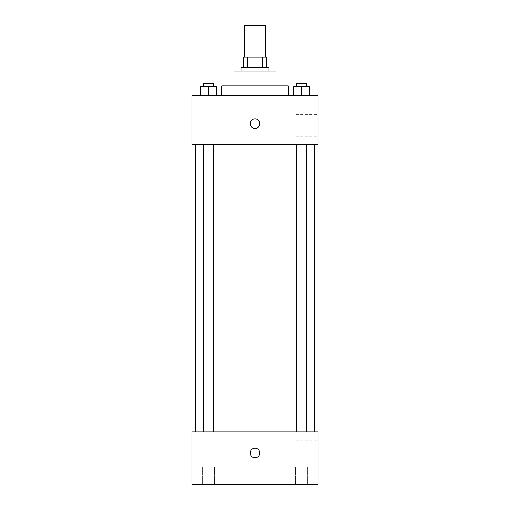 <?xml version="1.0" encoding="UTF-8"?>
<svg xmlns="http://www.w3.org/2000/svg" width="510" height="510" viewBox="0 0 510 510"><rect width="100%" height="100%" fill="white"/><g stroke="black" fill="none" stroke-linecap="round" stroke-linejoin="round"><path stroke-width="0.38" stroke-dasharray="2.55 1.91" d="M244.488 25.5L265.512 25.5M255 57.037L244.488 57.037L255 57.037M262.376 67.543L262.376 57.037L266.386 57.037L266.386 67.543L247.624 67.543L266.386 67.543M262.376 57.037L243.614 57.037M247.624 67.543L243.614 67.543L247.624 67.543L247.624 57.037M269.012 67.543L240.988 67.543M240.988 71.049L269.012 71.049L240.988 71.049M276.025 71.049L233.975 71.049M233.975 85.941L276.025 85.941L233.975 85.941M288.284 85.941L221.716 85.941M221.716 95.574L288.284 95.574L221.716 95.574M200.583 95.574L216.355 95.574L200.583 95.574L216.355 95.574L200.583 95.574L216.355 95.574L208.469 95.574L208.469 86.815L200.583 86.815L213.308 86.815L200.583 86.815L200.583 95.574L208.469 95.574L200.583 95.574L200.583 86.815L200.583 95.574L216.355 95.574L208.469 95.574L208.469 86.815L216.355 86.815L203.637 86.815L216.355 86.815L216.355 95.574L216.355 86.815M293.645 95.574L309.417 95.574L293.645 95.574L309.417 95.574L293.645 95.574L309.417 95.574L301.531 95.574L301.531 86.815L293.645 86.815L306.363 86.815L293.645 86.815L293.645 95.574L301.531 95.574L293.645 95.574L293.645 86.815L293.645 95.574L309.417 95.574L301.531 95.574L301.531 86.815L309.417 86.815L296.692 86.815L309.417 86.815L309.417 95.574L309.417 86.815M318.068 95.574L191.932 95.574L191.932 144.63L318.068 144.63L318.068 95.574M191.932 123.605L191.932 128.424L191.932 123.605M255 144.63L195.432 144.63L255 144.63M301.531 144.63L296.692 144.63L301.531 144.63M208.469 144.63L213.308 144.63L208.469 144.63M318.068 125.358L318.068 136.31L318.068 125.358M255 118.792A4.819 4.819 0 0 0 250.831 126.015A4.819 4.819 0 0 0 259.169 126.015A4.819 4.819 0 0 0 255 118.792A4.819 4.819 0 0 0 250.831 126.015A4.819 4.819 0 0 0 259.169 126.015A4.819 4.819 0 0 0 255 118.792M255 128.424A4.819 4.819 0 0 1 250.831 121.195A4.819 4.819 0 0 1 259.169 121.195A4.819 4.819 0 0 1 255 128.424M296.176 125.358L296.176 136.31L296.176 125.358M255 431.944L195.432 431.944L255 431.944M301.531 431.944L296.692 431.944L301.531 431.944M208.469 431.944L213.308 431.944L208.469 431.944M318.068 431.944L191.932 431.944L191.932 466.981L318.068 466.981L318.068 431.944M318.068 466.981L318.068 484.5L191.932 484.5L191.932 466.981L318.068 466.981L191.932 466.981M191.932 452.963L191.932 457.782L191.932 452.963M318.068 451.216L318.068 440.264L318.068 451.216M255 448.15A4.819 4.819 0 0 0 250.831 455.373A4.819 4.819 0 0 0 259.169 455.373A4.819 4.819 0 0 0 255 448.15A4.819 4.819 0 0 0 250.831 455.373A4.819 4.819 0 0 0 259.169 455.373A4.819 4.819 0 0 0 255 448.15M255 457.782A4.819 4.819 0 0 1 250.831 450.559A4.819 4.819 0 0 1 259.169 450.559A4.819 4.819 0 0 1 255 457.782M296.176 451.216L296.176 440.264L296.176 451.216M214.608 466.981L202.33 466.981L214.608 466.981L202.33 466.981L214.608 466.981L214.608 484.5L202.33 484.5L214.608 484.5L202.33 484.5L214.608 484.5L214.608 466.981M307.67 466.981L295.392 466.981L307.67 466.981L295.392 466.981L307.67 466.981L307.67 484.5L295.392 484.5L307.67 484.5L295.392 484.5L307.67 484.5L307.67 466.981M296.692 86.815L296.692 83.315L306.363 83.315L296.692 83.315L306.363 83.315L306.363 86.815M301.531 95.574L301.531 86.815M203.637 86.815L203.637 83.315L213.308 83.315L203.637 83.315L213.308 83.315L213.308 86.815M208.469 95.574L208.469 86.815M296.176 136.31L318.068 136.31M296.176 114.412L318.068 114.412M213.308 431.944L213.308 144.63M203.637 431.944L203.637 144.63M306.363 431.944L306.363 144.63M296.692 431.944L296.692 144.63M296.176 462.162L318.068 462.162M296.176 440.264L318.068 440.264M202.33 466.981L202.33 484.5L202.33 466.981M295.392 466.981L295.392 484.5L295.392 466.981"/><path stroke-width="0.76" d="M265.512 57.037L265.512 25.5L244.488 25.5L244.488 57.037M247.624 67.543L247.624 57.037L243.614 57.037L243.614 67.543L243.614 57.037M247.624 57.037L266.386 57.037L266.386 67.543M262.376 67.543L262.376 57.037M240.988 71.049L240.988 67.543L269.012 67.543L269.012 71.049M233.975 85.941L233.975 71.049L276.025 71.049L276.025 85.941M221.716 95.574L221.716 85.941L288.284 85.941L288.284 95.574M191.932 95.574L318.068 95.574L318.068 144.63L191.932 144.63L191.932 95.574M255 128.424A4.819 4.819 0 0 1 250.831 121.195A4.819 4.819 0 0 1 259.169 121.195A4.819 4.819 0 0 1 255 128.424M191.932 431.944L318.068 431.944L318.068 484.5L191.932 484.5L191.932 431.944M255 457.782A4.819 4.819 0 0 1 250.831 450.559A4.819 4.819 0 0 1 259.169 450.559A4.819 4.819 0 0 1 255 457.782M191.932 466.981L318.068 466.981M293.645 95.574L293.645 86.815L309.417 86.815L309.417 95.574L309.417 86.815M301.531 95.574L301.531 86.815M306.363 86.815L306.363 83.315L296.692 83.315L296.692 86.815M200.583 95.574L200.583 86.815L216.355 86.815L216.355 95.574L216.355 86.815M208.469 95.574L208.469 86.815M213.308 86.815L213.308 83.315L203.637 83.315L203.637 86.815M314.568 431.944L314.568 144.63M195.432 431.944L195.432 144.63M296.692 144.63L296.692 431.944M306.363 144.63L306.363 431.944M213.308 431.944L213.308 144.63M203.637 431.944L203.637 144.63"/></g></svg>
